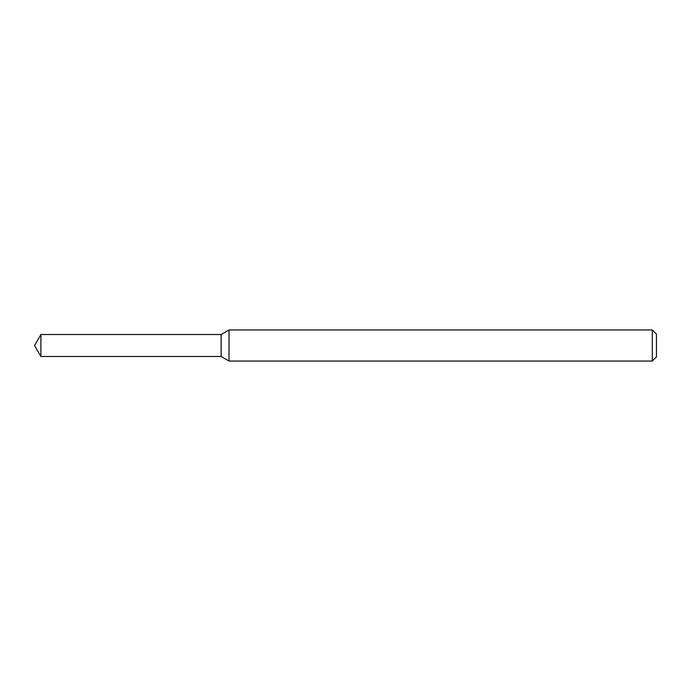 <?xml version="1.0" encoding="UTF-8"?>
<svg xmlns="http://www.w3.org/2000/svg" width="691" height="691" viewBox="0 0 691 691"><rect width="100%" height="100%" fill="white"/><g stroke="black" fill="none" stroke-linecap="round" stroke-linejoin="round"><path stroke-width="1.04" d="M40.89 334.513L221.12 334.513L221.12 356.487L221.12 334.513L229.023 329.952L229.023 361.048L221.12 356.487L40.89 356.487L40.89 334.513L34.55 345.5L40.89 356.487M652.304 361.048L652.304 329.952L656.45 334.099L656.45 356.901L652.304 361.048L229.023 361.048M652.304 329.952L229.023 329.952"/></g></svg>
